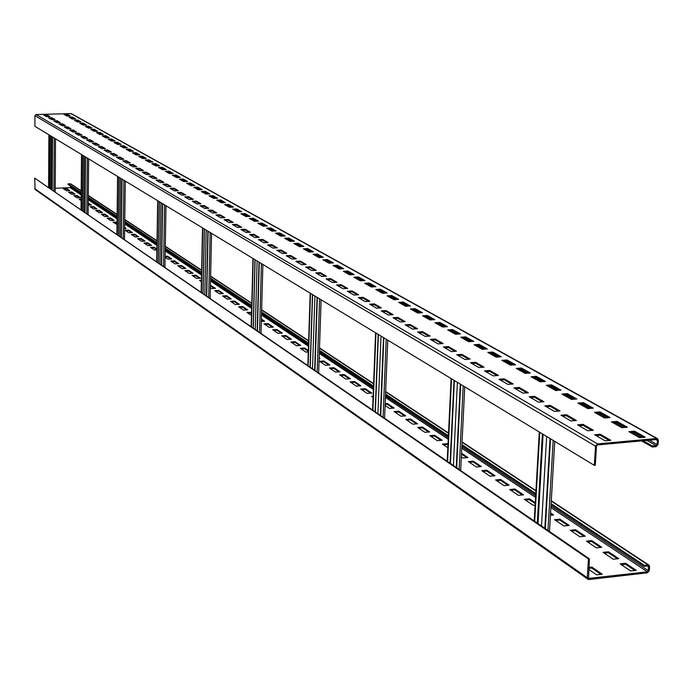 <?xml version="1.0" encoding="UTF-8"?>
<svg xmlns="http://www.w3.org/2000/svg" width="693" height="693" viewBox="0 0 693 693"><rect width="100%" height="100%" fill="white"/><g stroke="black" fill="none" stroke-linecap="round" stroke-linejoin="round"><path stroke-width="1.04" d="M81.185 193.122L68.001 184.381L68.001 183.827L70.807 183.905L81.202 190.766M55.223 188.271L70.158 187.63L70.721 186.183M587.941 579.27L35.1 189.466L34.693 178.136L589.396 558.87L588.548 578.395L647.409 571.829L648.405 570.729L648.336 565.982L644.135 566.285L644.204 565.289L648.908 565.098L649.601 566.649L649.324 570.625L647.34 572.825L589.033 579.53L587.941 579.27L587.274 577.745L588.452 558.974L589.396 558.87M68.001 183.827L81.194 192.559M88.28 197.254L117.1 216.337M124.74 221.388L156.999 242.749M165.263 248.215L201.594 272.262M210.577 278.214L251.741 305.466M261.582 311.98L308.576 343.096M319.412 350.268L373.51 386.079M385.559 394.057L448.414 435.672M461.928 444.62L535.784 493.511M551.117 503.664L644.204 565.289M588.79 568.425L591.822 568.078L600.892 574.367M621.396 564.734L625.58 564.258L634.857 570.486M604.287 553.205L608.437 552.754L617.42 558.783M587.655 541.995L591.753 541.554L600.476 547.409M571.474 531.098L575.528 530.665L583.991 536.347M555.734 520.486L559.745 520.062L567.957 525.58M550.519 513.877L552.347 515.107M525.476 500.095L529.4 499.696L535.213 503.603M510.932 490.289L514.812 489.908L522.349 494.967M496.76 480.743L500.606 480.37L507.926 485.282M482.943 471.431L486.746 471.067L493.866 475.848M469.464 462.352L473.232 461.997L480.162 466.649M461.469 454.106L466.787 457.675M443.503 444.845L447.193 444.516L447.973 445.045M430.985 436.417L434.641 436.096L441.025 440.376M418.763 428.179L422.384 427.867L428.595 432.042M406.826 420.131L410.412 419.828L416.467 423.899M395.166 412.274L398.718 411.98L404.617 415.939M385.135 404.487L387.292 404.314L393.044 408.168M372.635 397.098L373.077 397.063M361.755 389.761L365.202 389.483L370.668 393.156M351.108 382.579L354.521 382.319L359.858 385.897M340.687 375.563L344.083 375.303L349.281 378.802M330.5 368.702L333.861 368.451L338.938 371.855M320.53 361.98L323.856 361.737L328.811 365.064M301.221 348.96L304.487 348.726L308.307 351.29M291.857 342.654L295.097 342.429L299.714 345.521M282.692 336.477L285.906 336.261L290.41 339.284M273.718 330.431L276.897 330.214L281.297 333.168M264.917 324.497L268.07 324.289L272.375 327.174M261.365 319.785L263.626 321.301M247.843 312.993L251.542 313.193M239.553 307.406L242.628 307.207L246.647 309.91M231.419 301.923L234.468 301.732L238.401 304.374M223.449 296.552L226.472 296.361L230.319 298.943M215.627 291.277L218.624 291.095L222.392 293.624M210.403 285.958L214.605 288.401M200.416 281.029L201.403 280.977M193.026 276.048L195.954 275.875L199.48 278.248M185.767 271.154L188.669 270.989L192.126 273.311M178.638 266.355L181.523 266.19L184.901 268.46M171.639 261.633L174.497 261.478L177.806 263.695M165.107 256.982L167.602 256.843L170.842 259.026M151.377 247.981L154.167 247.834L156.887 249.662M144.854 243.581L147.626 243.442L150.676 245.487M138.444 239.267L141.19 239.12L144.179 241.129M132.146 235.022L134.875 234.884L137.803 236.85M125.944 230.847L128.655 230.708L131.531 232.64M124.653 228.014L125.364 228.499M113.869 222.704L117.022 222.895M107.978 218.737L110.629 218.607L113.34 220.426M102.183 214.83L104.816 214.7L107.476 216.485M96.483 210.984L99.099 210.863L101.698 212.612M90.878 207.207L93.468 207.086L96.024 208.801M88.219 203.56L90.436 205.05M79.92 199.827L81.124 199.775M74.575 196.223L77.114 196.11L79.53 197.73M69.309 192.671L71.829 192.567L74.203 194.153M64.128 189.18L66.632 189.076L68.962 190.636M34.693 178.136L588.452 558.974M52.529 136.971L52.235 189.787M595.27 465.263L596.482 446.049L597.496 444.932L656.548 439.518L657.414 440.453L657.129 444.542L656.124 445.642L652.399 445.989L652.33 447.011L656.054 446.664L658.064 444.456L658.341 440.367L657.527 438.678L656.617 438.496L597.565 443.901L595.53 446.136L594.325 465.358L595.27 465.263M52.373 136.876L52.079 189.674M657.527 438.678L71.249 113.591L36.045 114.527L34.927 115.696L34.884 126.282L594.325 465.358M641.484 440.895L652.33 447.011M643.087 440.748L652.399 445.989M596.145 435.628L600.207 435.265L609.199 440.462M579.062 425.71L583.073 425.363L591.787 430.396M562.465 416.077L566.432 415.739L574.869 420.616M546.318 406.704L550.242 406.375L558.419 411.105M530.613 397.591L534.494 397.28L542.428 401.862M515.341 388.73L519.178 388.418L526.871 392.862M500.467 380.102L504.261 379.799L511.729 384.113M485.984 371.691L489.743 371.405L496.985 375.589M471.881 363.504L475.597 363.227L482.631 367.29M458.142 355.535L461.815 355.258L468.65 359.208M444.741 347.756L448.38 347.496L455.015 351.325M431.678 340.176L435.282 339.916L441.736 343.65M418.936 332.779L422.505 332.536L428.776 336.157M406.514 325.571L410.039 325.329L416.138 328.854M394.378 318.529L397.877 318.295L403.802 321.725M382.536 311.651L385.992 311.426L391.77 314.761M370.972 304.946L374.393 304.721L380.015 307.969M359.676 298.388L363.071 298.172L368.537 301.334M348.64 291.978L352.001 291.77L357.328 294.854M337.855 285.724L341.181 285.516L346.37 288.522M327.313 279.6L330.604 279.409L335.663 282.328M316.996 273.622L320.261 273.423L325.19 276.273M306.912 267.767L310.152 267.585L314.951 270.357M297.054 262.041L300.251 261.859L304.937 264.57M287.396 256.436L290.575 256.263L295.14 258.905M277.945 250.953L281.098 250.788L285.551 253.361M268.702 245.591L271.821 245.417L276.161 247.929M259.641 240.332L262.734 240.168L266.97 242.619M250.771 235.187L253.837 235.022L257.969 237.413M242.082 230.137L245.123 229.989L249.159 232.32M233.567 225.199L236.582 225.052L240.523 227.33M225.225 220.357L228.205 220.209L232.06 222.436M217.048 215.61L220.002 215.462L223.761 217.645M209.026 210.958L211.963 210.819L215.636 212.942M201.161 206.393L204.071 206.254L207.666 208.333M193.451 201.914L196.336 201.784L199.844 203.811M185.88 197.522L188.747 197.392L192.178 199.376M178.456 193.217L181.297 193.087L184.65 195.028M171.171 188.99L173.986 188.868L177.269 190.766M164.024 184.84L166.814 184.719L170.028 186.573M157.008 180.769L159.771 180.648L162.916 182.458M150.112 176.767L152.858 176.654L155.934 178.43M143.347 172.834L146.076 172.73L149.073 174.463M136.703 168.979L139.406 168.875L142.342 170.573M130.171 165.194L132.857 165.081L135.733 166.744M123.752 161.469L126.421 161.365L129.236 162.994M117.455 157.813L120.097 157.709L122.852 159.303M111.261 154.218L113.877 154.115L116.58 155.674M105.171 150.684L107.77 150.58L110.412 152.113M99.186 147.211L101.767 147.115L104.348 148.605M93.295 143.789L95.859 143.702L98.397 145.166M87.509 140.428L90.055 140.341L92.533 141.779M81.817 137.127L84.347 137.041L86.772 138.444M76.221 133.879L78.725 133.792L81.107 135.17M70.712 130.682L73.198 130.596L75.537 131.947M65.289 127.538L67.767 127.46L70.054 128.777M59.962 124.445L62.413 124.359L64.657 125.658M54.712 121.396L57.147 121.318L59.347 122.592M49.55 118.399L51.966 118.321L54.123 119.568M44.465 115.445L46.864 115.376L48.978 116.597M630.439 432.545L634.39 432.189L643.58 437.335M612.967 422.73L616.883 422.384L625.788 427.373M595.989 413.193L599.852 412.855L608.489 417.688M579.478 403.915L583.298 403.595L591.666 408.272M563.418 394.897L567.195 394.586L575.311 399.125M547.782 386.114L551.524 385.81L559.39 390.211M532.562 377.564L536.269 377.269L543.901 381.548M517.74 369.239L521.405 368.953L528.82 373.103M503.309 361.131L506.93 360.854L514.128 364.882M489.232 353.222L492.818 352.962L499.818 356.869M475.519 345.521L479.071 345.261L485.862 349.064M462.136 338.011L465.653 337.76L472.262 341.45M449.09 330.674L452.572 330.431L458.991 334.026M436.356 323.527L439.804 323.293L446.049 326.784M423.934 316.545L427.338 316.311L433.42 319.716M411.798 309.728L415.176 309.502L421.093 312.812M399.948 303.075L403.291 302.858L409.052 306.081M388.375 296.569L391.684 296.361L397.288 299.497M377.061 290.22L380.344 290.012L385.802 293.07M365.999 284.009L369.256 283.809L374.566 286.781M355.197 277.936L358.411 277.737L363.591 280.639M344.62 271.994L347.817 271.812L352.867 274.636M334.286 266.19L337.448 266.008L342.368 268.763M324.168 260.507L327.295 260.325L332.103 263.011M314.267 254.946L317.368 254.773L322.054 257.389M304.574 249.497L307.649 249.333L312.222 251.888M295.088 244.17L298.137 244.005L302.59 246.5M285.802 238.955L288.816 238.79L293.165 241.225M276.698 233.844L279.695 233.688L283.939 236.062M267.784 228.837L270.746 228.681L274.896 231.003M259.043 223.926L261.989 223.778L266.034 226.039M250.485 219.118L253.404 218.971L257.354 221.18M242.091 214.397L244.984 214.258L248.839 216.424M233.853 209.78L236.729 209.641L240.497 211.755M225.788 205.241L228.629 205.111L232.32 207.172M217.871 200.797L220.686 200.667L224.289 202.685M210.1 196.431L212.898 196.31L216.424 198.276M202.477 192.152L205.258 192.03L208.697 193.953M195.002 187.95L197.756 187.829L201.117 189.717M187.656 183.827L190.384 183.706L193.685 185.551M180.449 179.773L183.16 179.66L186.382 181.462M173.371 175.805L176.057 175.693L179.21 177.451M166.424 171.899L169.083 171.786L172.167 173.51M159.589 168.061L162.24 167.957L165.255 169.646M152.884 164.293L155.509 164.189L158.463 165.844M146.292 160.594L148.9 160.49L151.793 162.11M139.821 156.956L142.403 156.861L145.235 158.437M133.454 153.378L136.019 153.283L138.791 154.834M127.2 149.87L129.747 149.775L132.458 151.291M121.05 146.414L123.579 146.318L126.239 147.808M115.003 143.018L117.507 142.923L120.114 144.378M109.052 139.674L111.547 139.588L114.094 141.017M103.205 136.391L105.674 136.304L108.177 137.699M97.453 133.151L99.905 133.073L102.356 134.442M91.788 129.972L94.222 129.894L96.63 131.237M86.218 126.845L88.635 126.767L90.991 128.084M80.734 123.77L83.143 123.692L85.447 124.983M75.346 120.738L77.729 120.66L79.99 121.925M70.036 117.758L72.401 117.68L74.619 118.919M64.804 114.821L67.16 114.743L69.335 115.965M610.793 440.315L605.119 440.835L594.637 434.754L600.268 434.242L610.793 440.315M593.355 430.258L587.751 430.751L577.564 424.844L583.142 424.359L593.355 430.258M576.42 420.478L570.876 420.963L560.984 415.22L566.484 414.743L576.42 420.478M559.961 410.975L554.478 411.443L544.854 405.855L550.294 405.396L559.961 410.975M543.944 401.732L538.522 402.183L529.166 396.751L534.554 396.309L543.944 401.732M528.369 392.74L523.007 393.182L513.903 387.898L519.23 387.465L528.369 392.74M513.218 383.991L507.908 384.416L499.047 379.27L504.313 378.854L513.218 383.991M498.458 375.476L493.208 375.883L484.58 370.876L489.795 370.469L498.458 375.476M484.086 367.177L478.898 367.576L470.486 362.699L475.641 362.309L484.086 367.177M470.088 359.104L464.951 359.485L456.756 354.729L461.859 354.348L470.088 359.104M456.444 351.221L451.36 351.594L443.373 346.959L448.423 346.595L456.444 351.221M443.148 343.546L438.115 343.91L430.318 339.388L435.325 339.033L443.148 343.546M430.171 336.062L425.19 336.408L417.593 331.999L422.548 331.652L430.171 336.062M417.524 328.759L412.586 329.097L405.18 324.792L410.074 324.463L417.524 328.759M405.171 321.63L400.294 321.959L393.061 317.758L397.912 317.437L405.171 321.63M393.122 314.674L388.288 314.994L381.228 310.897L386.027 310.577L393.122 314.674M381.358 307.883L376.576 308.194L369.672 304.192L374.428 303.88L381.358 307.883M369.863 301.247L365.133 301.55L358.394 297.644L363.097 297.34L369.863 301.247M358.645 294.768L353.95 295.062L347.366 291.242L352.027 290.956L358.645 294.768M347.669 288.435L343.026 288.721L336.59 284.988L341.207 284.71L347.669 288.435M336.954 282.25L332.345 282.527L326.056 278.881L330.63 278.603L336.954 282.25M326.472 276.195L321.907 276.472L315.757 272.895L320.287 272.635L326.472 276.195M316.216 270.279L311.703 270.547L305.682 267.056L310.178 266.796L316.216 270.279M306.193 264.492L301.715 264.752L295.833 261.33L300.277 261.079L306.193 264.492M296.379 258.836L291.952 259.078L286.192 255.734L290.592 255.492L296.379 258.836M286.781 253.291L282.389 253.534L276.75 250.26L281.115 250.026L286.781 253.291M277.382 247.869L273.033 248.103L267.507 244.898L271.838 244.664L277.382 247.869M268.182 242.559L263.868 242.784L258.463 239.648L262.751 239.423L268.182 242.559M259.173 237.352L254.894 237.578L249.601 234.503L253.855 234.286L259.173 237.352M250.346 232.259L246.11 232.476L240.921 229.47L245.14 229.253L250.346 232.259M241.701 227.269L237.5 227.477L232.415 224.532L236.599 224.324L241.701 227.269M233.229 222.375L229.062 222.583L224.082 219.69L228.222 219.49L233.229 222.375M224.922 217.585L220.798 217.784L215.913 214.951L220.019 214.752L224.922 217.585M216.779 212.89L212.69 213.08L207.9 210.3L211.971 210.109L216.779 212.89M208.801 208.281L204.738 208.472L200.043 205.743L204.088 205.561L208.801 208.281M200.97 203.759L196.951 203.95L192.342 201.273L196.344 201.091L200.97 203.759M193.295 199.324L189.302 199.506L184.788 196.89L188.756 196.708L193.295 199.324M185.759 194.976L181.8 195.157L177.373 192.585L181.306 192.411L185.759 194.976M178.37 190.714L174.445 190.887L170.097 188.357L174.004 188.193L178.37 190.714M171.119 186.53L167.221 186.694L162.95 184.217L166.831 184.052L171.119 186.53M163.998 182.415L160.135 182.58L155.942 180.145L159.788 179.989L163.998 182.415M157.008 178.378L153.17 178.543L149.056 176.152L152.876 175.996L157.008 178.378M150.138 174.419L146.344 174.575L142.299 172.228L146.084 172.072L150.138 174.419M143.399 170.53L139.631 170.677L135.663 168.373L139.414 168.226L143.399 170.53M136.781 166.71L133.039 166.857L129.141 164.596L132.865 164.449L136.781 166.71M130.275 162.95L126.559 163.098L122.73 160.871L126.429 160.733L130.275 162.95M123.882 159.26L120.201 159.407L116.433 157.216L120.106 157.077L123.882 159.26M117.602 155.639L113.947 155.778L110.248 153.629L113.886 153.491L117.602 155.639M111.434 152.07L107.805 152.209L104.167 150.095L107.779 149.965L111.434 152.07M105.362 148.571L101.758 148.7L98.189 146.63L101.767 146.5L105.362 148.571M99.394 145.132L95.825 145.253L92.308 143.217L95.868 143.087L99.394 145.132M93.529 141.744L89.986 141.866L86.53 139.865L90.055 139.735L93.529 141.744M87.76 138.409L84.243 138.539L80.847 136.564L84.347 136.443L87.76 138.409M82.086 135.135L78.595 135.256L75.251 133.316L78.733 133.203L82.086 135.135M76.507 131.913L73.042 132.034L69.75 130.128L73.207 130.007L76.507 131.913M71.015 128.751L67.576 128.863L64.336 126.984L67.767 126.871L71.015 128.751M65.618 125.632L62.197 125.745L59.009 123.891L62.413 123.778L65.618 125.632M60.3 122.557L56.904 122.67L53.768 120.851L57.147 120.747L60.3 122.557M55.068 119.542L51.698 119.646L48.614 117.853L51.966 117.749L55.068 119.542M49.913 116.571L46.57 116.675L43.529 114.908L46.864 114.804L49.913 116.571M645.209 437.179L639.604 437.69L628.889 431.67L634.459 431.176L645.209 437.179M627.39 427.226L621.855 427.72L611.443 421.872L616.943 421.387L627.39 427.226M610.074 417.55L604.599 418.026L594.473 412.344L599.921 411.876L610.074 417.55M593.243 408.142L587.82 408.601L577.979 403.075L583.359 402.624L593.243 408.142M576.862 398.995L571.508 399.437L561.928 394.057L567.255 393.624L576.862 398.995M560.932 390.09L555.63 390.523L546.309 385.282L551.576 384.866L560.932 390.09M545.426 381.427L540.176 381.843L531.107 376.749L536.321 376.334L545.426 381.427M530.327 372.99L525.138 373.388L516.302 368.425L521.457 368.026L530.327 372.99M515.618 364.769L510.481 365.159L501.871 360.325L506.981 359.944L515.618 364.769M501.29 356.765L496.205 357.146L487.82 352.425L492.87 352.053L501.29 356.765M487.326 348.96L482.293 349.324L474.116 344.733L479.114 344.369L487.326 348.96M473.709 341.346L468.728 341.71L460.75 337.222L465.696 336.876L473.709 341.346M460.421 333.931L455.492 334.277L447.713 329.903L452.616 329.565L460.421 333.931M447.47 326.689L442.584 327.027L434.996 322.756L439.847 322.427L447.47 326.689M434.823 319.62L429.989 319.949L422.574 315.783L427.382 315.462L434.823 319.62M422.479 312.725L417.697 313.037L410.455 308.974L415.211 308.662L422.479 312.725M410.421 305.985L405.691 306.297L398.622 302.33L403.326 302.018L410.421 305.985M398.648 299.411L393.962 299.705L387.058 295.833L391.718 295.539L398.648 299.411M387.144 292.983L382.501 293.269L375.753 289.483L380.37 289.198L387.144 292.983M375.909 286.703L371.309 286.98L364.709 283.281L369.282 283.004L375.909 286.703M364.916 280.561L360.36 280.838L353.906 277.209L358.446 276.94L364.916 280.561M354.175 274.558L349.662 274.826L343.347 271.284L347.843 271.015L354.175 274.558M343.667 268.685L339.189 268.945L333.021 265.48L337.474 265.22L343.667 268.685M333.385 262.942L328.95 263.193L322.921 259.806L327.33 259.554L333.385 262.942M323.328 257.32L318.936 257.571L313.028 254.244L317.394 254.002L323.328 257.32M313.487 251.819L309.13 252.061L303.343 248.813L307.675 248.57L313.487 251.819M303.846 246.431L299.532 246.665L293.867 243.486L298.163 243.26L303.846 246.431M294.412 241.164L290.133 241.389L284.589 238.271L288.842 238.054L294.412 241.164M285.169 236.001L280.934 236.218L275.493 233.169L279.712 232.952L285.169 236.001M276.117 230.942L271.916 231.15L266.588 228.162L270.772 227.954L276.117 230.942M267.247 225.979L263.08 226.195L257.865 223.259L262.006 223.059L267.247 225.979M258.55 221.128L254.426 221.327L249.307 218.46L253.421 218.26L258.55 221.128M250.034 216.363L245.937 216.562L240.921 213.747L245.001 213.548L250.034 216.363M241.675 211.694L237.621 211.893L232.701 209.13L236.746 208.939L241.675 211.694M233.489 207.12L229.461 207.311L224.645 204.6L228.647 204.418L233.489 207.12M225.45 202.625L221.457 202.815L216.736 200.156L220.703 199.974L225.45 202.625M217.567 198.224L213.609 198.406L208.974 195.798L212.916 195.625L217.567 198.224M209.84 193.901L205.908 194.083L201.36 191.528L205.267 191.355L209.84 193.901M202.252 189.665L198.354 189.839L193.893 187.327L197.765 187.162L202.252 189.665M194.802 185.507L190.939 185.672L186.556 183.212L190.402 183.047L194.802 185.507M187.491 181.419L183.662 181.583L179.357 179.166L183.169 179.002L187.491 181.419M180.319 177.408L176.516 177.564L172.288 175.19L176.074 175.034L180.319 177.408M173.267 173.467L169.499 173.622L165.341 171.292L169.101 171.136L173.267 173.467M166.346 169.603L162.604 169.75L158.524 167.463L162.249 167.316L166.346 169.603M159.546 165.8L155.83 165.948L151.828 163.695L155.527 163.557L159.546 165.8M152.867 162.067L149.177 162.214L145.244 160.005L148.908 159.858L152.867 162.067M146.301 158.402L142.645 158.541L138.773 156.367L142.42 156.228L146.301 158.402M139.847 154.799L136.218 154.929L132.415 152.798L136.027 152.659L139.847 154.799M133.506 151.256L129.903 151.386L126.169 149.29L129.756 149.16L133.506 151.256M127.278 147.774L123.701 147.904L120.028 145.833L123.588 145.712L127.278 147.774M121.145 144.343L117.593 144.473L113.981 142.446L117.515 142.316L121.145 144.343M115.116 140.974L111.599 141.103L108.047 139.111L111.556 138.981L115.116 140.974M109.191 137.664L105.7 137.786L102.2 135.828L105.682 135.707L109.191 137.664M103.361 134.407L99.896 134.529L96.457 132.597L99.913 132.476L103.361 134.407M97.626 131.202L94.179 131.323L90.8 129.418L94.231 129.305L97.626 131.202M91.987 128.049L88.565 128.162L85.239 126.299L88.643 126.187L91.987 128.049M86.434 124.948L83.039 125.061L79.764 123.224L83.143 123.111L86.434 124.948M80.968 121.899L77.599 122.003L74.376 120.192L77.729 120.088L80.968 121.899M75.589 118.893L72.245 118.997L69.066 117.212L72.41 117.108L75.589 118.893M70.296 115.93L66.97 116.034L63.851 114.284L67.16 114.18L70.296 115.93M600.207 435.265L600.268 434.242M583.073 425.363L583.142 424.359M566.432 415.739L566.484 414.743M550.242 406.375L550.294 405.396M534.494 397.28L534.554 396.309M519.178 388.418L519.23 387.465M504.261 379.799L504.313 378.854M489.743 371.405L489.795 370.469M475.597 363.227L475.641 362.309M461.815 355.258L461.859 354.348M448.38 347.496L448.423 346.595M435.282 339.916L435.325 339.033M422.505 332.536L422.548 331.652M410.039 325.329L410.074 324.463M397.877 318.295L397.912 317.437M385.992 311.426L386.027 310.577M374.393 304.721L374.428 303.88M363.071 298.172L363.097 297.34M352.001 291.77L352.027 290.956M341.181 285.516L341.207 284.71M330.604 279.409L330.63 278.603M320.261 273.423L320.287 272.635M310.152 267.585L310.178 266.796M300.251 261.859L300.277 261.079M290.575 256.263L290.592 255.492M281.098 250.788L281.115 250.026M271.821 245.417L271.838 244.664M262.734 240.168L262.751 239.423M253.837 235.022L253.855 234.286M245.123 229.989L245.14 229.253M236.582 225.052L236.599 224.324M228.205 220.209L228.222 219.49M220.002 215.462L220.019 214.752M211.963 210.819L211.971 210.109M204.071 206.254L204.088 205.561M196.336 201.784L196.344 201.091M188.747 197.392L188.756 196.708M181.297 193.087L181.306 192.411M173.986 188.868L174.004 188.193M166.814 184.719L166.831 184.052M159.771 180.648L159.788 179.989M152.858 176.654L152.876 175.996M146.076 172.73L146.084 172.072M139.406 168.875L139.414 168.226M132.857 165.081L132.865 164.449M126.421 161.365L126.429 160.733M120.097 157.709L120.106 157.077M113.877 154.115L113.886 153.491M107.77 150.58L107.779 149.965M101.767 147.115L101.767 146.5M95.859 143.702L95.868 143.087M90.055 140.341L90.055 139.735M84.347 137.041L84.347 136.443M78.725 133.792L78.733 133.203M73.198 130.596L73.207 130.007M67.767 127.46L67.767 126.871M62.413 124.359L62.413 123.778M57.147 121.318L57.147 120.747M51.966 118.321L51.966 117.749M46.864 115.376L46.864 114.804M634.39 432.189L634.459 431.176M616.883 422.384L616.943 421.387M599.852 412.855L599.921 411.876M583.298 403.595L583.359 402.624M567.195 394.586L567.255 393.624M551.524 385.81L551.576 384.866M536.269 377.269L536.321 376.334M521.405 368.953L521.457 368.026M506.93 360.854L506.981 359.944M492.818 352.962L492.87 352.053M479.071 345.261L479.114 344.369M465.653 337.76L465.696 336.876M452.572 330.431L452.616 329.565M439.804 323.293L439.847 322.427M427.338 316.311L427.382 315.462M415.176 309.502L415.211 308.662M403.291 302.858L403.326 302.018M391.684 296.361L391.718 295.539M380.344 290.012L380.37 289.198M369.256 283.809L369.282 283.004M358.411 277.737L358.446 276.94M347.817 271.812L347.843 271.015M337.448 266.008L337.474 265.22M327.295 260.325L327.33 259.554M317.368 254.773L317.394 254.002M307.649 249.333L307.675 248.57M298.137 244.005L298.163 243.26M288.816 238.79L288.842 238.054M279.695 233.688L279.712 232.952M270.746 228.681L270.772 227.954M261.989 223.778L262.006 223.059M253.404 218.971L253.421 218.26M244.984 214.258L245.001 213.548M236.729 209.641L236.746 208.939M228.629 205.111L228.647 204.418M220.686 200.667L220.703 199.974M212.898 196.31L212.916 195.625M205.258 192.03L205.267 191.355M197.756 187.829L197.765 187.162M190.384 183.706L190.402 183.047M183.16 179.66L183.169 179.002M176.057 175.693L176.074 175.034M169.083 171.786L169.101 171.136M162.24 167.957L162.249 167.316M155.509 164.189L155.527 163.557M148.9 160.49L148.908 159.858M142.403 156.861L142.42 156.228M136.019 153.283L136.027 152.659M129.747 149.775L129.756 149.16M123.579 146.318L123.588 145.712M117.507 142.923L117.515 142.316M111.547 139.588L111.556 138.981M105.674 136.304L105.682 135.707M99.905 133.073L99.913 132.476M94.222 129.894L94.231 129.305M88.635 126.767L88.643 126.187M83.143 123.692L83.143 123.111M77.729 120.66L77.729 120.088M72.401 117.68L72.41 117.108M67.16 114.743L67.16 114.18M550.528 438.816L545.33 528.586M550.043 438.522L544.845 528.257M539.275 431.99L534.225 520.963M539.752 432.285L534.693 521.283M460.689 384.364L456.67 467.671M460.273 384.113L456.263 467.394M451.108 378.56L447.21 461.174M451.515 378.802L447.609 461.451M383.844 337.786L380.726 415.497M383.489 337.569L380.379 415.254M375.597 332.787L372.574 409.892M375.944 332.995L372.921 410.126M317.359 297.488L314.96 370.305M317.048 297.306L314.648 370.088M310.187 293.139L307.848 365.419M310.49 293.33L308.151 365.627M259.277 262.283L257.432 330.778M259.009 262.119L257.164 330.596M252.98 258.472L251.187 326.49M253.248 258.628L251.455 326.672M208.099 231.271L206.705 295.92M207.857 231.124L206.462 295.755M202.521 227.884L201.169 292.117M202.763 228.032L201.412 292.281M162.664 203.725L161.625 264.951M162.448 203.595L161.417 264.804M157.692 200.71L156.696 261.564M157.9 200.84L156.904 261.703M122.055 179.115L121.31 237.249M121.855 178.993L121.119 237.119M117.593 176.412L116.883 234.208M117.784 176.524L117.074 234.338M85.534 156.982L85.04 212.327M85.36 156.878L84.867 212.205M81.514 154.548L81.046 209.581M81.687 154.652L81.211 209.702M49.038 134.858L48.761 187.405M48.882 134.763L48.605 187.292M588.859 567.428L591.883 567.091L602.182 574.22L596.578 574.861L588.729 569.395M636.174 570.339L630.639 570.971L620.148 563.894L625.649 563.279L636.174 570.339M618.728 558.636L613.253 559.251L603.057 552.382L608.497 551.775L618.728 558.636M601.767 547.271L596.352 547.86L586.434 541.181L591.813 540.592L601.767 547.271M585.273 536.209L579.92 536.78L570.27 530.284L575.588 529.721L585.273 536.209M569.222 525.45L563.92 526.004L554.53 519.681L559.797 519.126L569.222 525.45M550.571 512.95L553.594 514.977L550.433 515.297M535.126 505.11L533.203 505.301L524.298 499.298L529.452 498.787L535.265 502.685M523.57 494.845L518.442 495.356L509.762 489.509L514.864 489.007L523.57 494.845M509.13 485.169L504.054 485.663L495.599 479.963L500.649 479.478L509.13 485.169M495.062 475.736L490.038 476.212L481.8 470.66L486.789 470.192L495.062 475.736M481.349 466.536L476.368 467.004L468.329 461.581L473.276 461.131L481.349 466.536M461.512 453.239L467.966 457.571L463.045 458.021L461.33 456.869M447.843 447.773L442.385 444.1L447.236 443.667L448.016 444.187M442.177 440.28L437.344 440.705L429.877 435.672L434.676 435.247L442.177 440.28M429.738 431.938L424.956 432.354L417.671 427.442L422.418 427.035L429.738 431.938M417.593 423.795L412.863 424.203L405.743 419.404L410.447 419.005L417.593 423.795M405.734 415.852L401.048 416.242L394.092 411.555L398.752 411.166L405.734 415.852M385.169 403.681L387.326 403.508L394.152 408.082L389.509 408.463L385.091 405.492M373.068 397.384L371.578 396.379L373.111 396.257M371.76 393.07L367.203 393.433L360.706 389.05L365.237 388.695L371.76 393.07M360.932 385.81L356.419 386.166L350.069 381.886L354.556 381.54L360.932 385.81M350.346 378.716L345.876 379.062L339.665 374.87L344.109 374.532L350.346 378.716M339.994 371.777L335.559 372.106L329.478 368.009L333.887 367.68L339.994 371.777M329.859 364.986L325.467 365.306L319.516 361.296L323.882 360.975L329.859 364.986M319.161 357.813L319.941 358.333L319.144 358.394M308.281 351.966L305.925 352.131L300.225 348.293L304.513 347.99L308.333 350.545M300.727 345.452L296.457 345.755L290.869 341.987L295.123 341.692L300.727 345.452M291.424 339.215L287.188 339.509L281.713 335.819L285.932 335.533L291.424 339.215M282.302 333.099L278.101 333.385L272.747 329.773L276.923 329.487L282.302 333.099M273.371 327.105L269.205 327.391L263.955 323.848L268.096 323.57L273.371 327.105M261.382 319.075L264.613 321.24L261.322 321.457M251.481 315.445L246.89 312.352L251.559 312.491M247.618 309.84L243.555 310.1L238.609 306.765L242.645 306.514L247.618 309.84M239.362 304.314L235.343 304.565L230.483 301.29L234.485 301.048L239.362 304.314M231.271 298.891L227.278 299.133L222.522 295.928L226.49 295.686L231.271 298.891M223.337 293.563L219.378 293.806L214.709 290.662L218.642 290.419L223.337 293.563M210.421 285.291L215.54 288.34L211.616 288.583L210.369 287.734M201.394 281.687L199.515 280.422L201.42 280.31M200.398 278.188L196.543 278.413L192.126 275.442L195.963 275.216L200.398 278.188M193.035 273.259L189.206 273.475L184.875 270.556L188.687 270.339L193.035 273.259M185.811 268.408L182.008 268.624L177.754 265.757L181.531 265.54L185.811 268.408M178.707 263.652L174.939 263.86L170.755 261.044L174.506 260.837L178.707 263.652M165.125 256.349L167.611 256.211L171.734 258.974L167.992 259.182L165.107 257.233M156.887 249.939L154.478 250.069L150.511 247.401L154.175 247.202L156.904 249.03M151.55 245.443L147.895 245.634L143.997 243.009L147.635 242.819L151.55 245.443M145.045 241.086L141.424 241.268L137.595 238.695L141.207 238.505L145.045 241.086M138.661 236.798L135.066 236.989L131.298 234.451L134.884 234.269L138.661 236.798M132.38 232.597L128.811 232.77L125.112 230.284L128.664 230.102L132.38 232.597M124.653 227.417L126.213 228.456L124.645 228.534M117.004 224.541L113.046 222.15L117.03 222.297M114.172 220.383L110.681 220.556L107.155 218.182L110.637 218.018L114.172 220.383M108.299 216.45L104.834 216.614L101.369 214.276L104.825 214.12L108.299 216.45M102.521 212.578L99.082 212.734L95.677 210.438L99.099 210.282L102.521 212.578M96.838 208.766L93.425 208.922L90.073 206.661L93.477 206.505L96.838 208.766M88.228 202.988L91.251 205.015L88.202 205.154M81.124 200.632L79.132 199.289L81.133 199.203M80.327 197.696L76.984 197.843L73.787 195.695L77.122 195.547L80.327 197.696M75 194.118L71.674 194.265L68.529 192.143L71.838 192.004L75 194.118M69.75 190.601L66.45 190.748L63.349 188.661L66.641 188.513L69.75 190.601M88.271 197.826L117.1 216.926M124.731 221.985L156.99 243.373M165.255 248.848L201.576 272.929M210.559 278.881L251.724 306.167M261.556 312.69L308.55 343.841M319.386 351.022L373.475 386.876M385.525 394.863L448.371 436.521M461.893 445.478L535.732 494.43M551.056 504.591L644.135 566.285M591.883 567.091L591.822 568.078M625.649 563.279L625.58 564.258M608.497 551.775L608.437 552.754M591.813 540.592L591.753 541.554M575.588 529.721L575.528 530.665M559.797 519.126L559.745 520.062M529.452 498.787L529.4 499.696M514.864 489.007L514.812 489.908M500.649 479.478L500.606 480.37M486.789 470.192L486.746 471.067M473.276 461.131L473.232 461.997M447.236 443.667L447.193 444.516M434.676 435.247L434.641 436.096M422.418 427.035L422.384 427.867M410.447 419.005L410.412 419.828M398.752 411.166L398.718 411.98M387.326 403.508L387.292 404.314M365.237 388.695L365.202 389.483M354.556 381.54L354.521 382.319M344.109 374.532L344.083 375.303M333.887 367.68L333.861 368.451M323.882 360.975L323.856 361.737M304.513 347.99L304.487 348.726M295.123 341.692L295.097 342.429M285.932 335.533L285.906 336.261M276.923 329.487L276.897 330.214M268.096 323.57L268.07 324.289M250.961 312.084L250.944 312.786M242.645 306.514L242.628 307.207M234.485 301.048L234.468 301.732M226.49 295.686L226.472 296.361M218.642 290.419L218.624 291.095M210.941 285.256L210.923 285.932M195.963 275.216L195.954 275.875M188.687 270.339L188.669 270.989M181.531 265.54L181.523 266.19M174.506 260.837L174.497 261.478M167.611 256.211L167.602 256.843M154.175 247.202L154.167 247.834M147.635 242.819L147.626 243.442M141.207 238.505L141.19 239.12M134.884 234.269L134.875 234.884M128.664 230.102L128.655 230.708M116.545 221.977L116.537 222.574M110.637 218.018L110.629 218.607M104.825 214.12L104.816 214.7M99.099 210.282L99.099 210.863M93.477 206.505L93.468 207.086M77.122 195.547L77.114 196.11M71.838 192.004L71.829 192.567M66.641 188.513L66.632 189.076M70.192 183.74L81.202 190.999M88.288 195.677L117.126 214.7M124.757 219.742L157.034 241.025M165.289 246.483L201.628 270.452M210.611 276.386L251.793 303.551M261.633 310.04L308.636 341.051M319.482 348.207L373.588 383.905M385.646 391.857L448.527 433.342M462.049 442.264L535.923 490.999M551.264 501.126L647.894 564.873M34.65 188.591L587.274 577.745M54.227 138.002L53.924 190.947M71.232 117.715L73.441 118.962M76.551 120.695L78.803 121.968M81.956 123.726L84.251 125.017M87.439 126.81L89.795 128.127M93.018 129.938L95.417 131.28M98.692 133.117L101.135 134.485M104.452 136.348L106.947 137.742M110.317 139.631L112.864 141.06M116.268 142.966L118.867 144.43M122.323 146.362L124.983 147.852M128.491 149.818L131.202 151.343M134.754 153.335L137.517 154.886M141.129 156.904L143.953 158.489M147.618 160.542L150.502 162.162M154.21 164.241L157.164 165.896M160.932 168.009L163.946 169.698M167.767 171.838L170.85 173.571M174.731 175.745L177.876 177.512M181.817 179.721L185.031 181.523M189.033 183.766L192.325 185.611M196.388 187.89L199.749 189.778M203.881 192.091L207.32 194.014M211.512 196.37L215.029 198.337M219.291 200.727L222.895 202.746M227.226 205.18L230.908 207.242M235.308 209.71L239.076 211.815M243.546 214.328L247.401 216.493M251.957 219.04L255.899 221.258M260.533 223.848L264.57 226.117M269.282 228.759L273.423 231.081M278.214 233.766L282.449 236.14M287.326 238.868L291.666 241.311M296.63 244.092L301.083 246.587M306.133 249.419L310.689 251.975M315.835 254.859L320.512 257.475M325.753 260.412L330.544 263.106M335.88 266.095L340.8 268.849M346.24 271.899L351.282 274.731M356.826 277.832L361.997 280.734M367.645 283.905L372.955 286.885M378.716 290.116L384.165 293.165M390.046 296.465L395.642 299.601M401.637 302.962L407.389 306.185M413.504 309.615L419.412 312.924M425.658 316.432L431.722 319.828M438.097 323.406L444.334 326.905M450.848 330.552L457.267 334.147M463.92 337.881L470.512 341.58M477.312 345.391L484.095 349.194M491.051 353.092L498.033 357.008M505.136 360.992L512.326 365.02M519.594 369.1L527.001 373.25M534.433 377.416L542.065 381.696M549.67 385.958L557.536 390.367M565.323 394.733L573.432 399.281M581.41 403.75L589.76 408.437M597.946 413.019L606.566 417.853M614.942 422.557L623.839 427.538M632.44 432.363L641.614 437.508M646.794 440.41L656.124 445.642M649.341 440.176L657.129 444.542M655.847 439.587L657.414 440.453M34.927 115.696L595.53 446.136M36.045 114.527L597.565 443.901M70.712 113.461L656.617 438.496M553.187 440.427L547.946 530.388M542.394 433.879L537.3 523.076M543.104 434.312L538.011 523.561M546.647 436.46L541.493 525.952M463.193 385.88L459.147 469.369M454.01 380.31L450.069 463.141M454.374 380.535L450.433 463.392M457.389 382.363L453.404 465.427M386.209 339.224L383.073 417.108M378.404 334.494L375.355 411.798M381.003 336.062L377.919 413.565M319.603 298.848L317.177 371.829M312.63 294.62L310.273 367.082M314.891 295.989L312.508 368.615M261.408 263.583L259.546 332.233M255.128 259.771L253.317 327.954M257.112 260.975L255.284 329.296M210.126 232.501L208.714 297.306M204.426 229.036L203.058 293.416M206.176 230.102L204.799 294.612M164.596 204.903L163.548 266.268M159.39 201.741L158.376 262.716M160.949 202.694L159.927 263.782M123.9 180.232L123.155 238.513M119.118 177.33L118.399 235.248M120.513 178.179L119.785 236.2M87.309 158.056L86.798 213.539M82.891 155.379L82.406 210.516M84.148 156.142L83.662 211.382M51.273 136.218L50.987 188.929M50.13 135.516L49.844 188.141M588.236 577.927L589.093 578.525M70.158 187.63L81.168 194.958M88.254 199.679L117.074 218.858M124.705 223.934L156.956 245.4M165.22 250.901L201.533 275.069M210.516 281.046L251.663 308.437M261.495 314.977L308.472 346.24M319.308 353.456L373.371 389.44M385.421 397.461L448.241 439.275M461.755 448.267L535.559 497.392M550.883 507.588L647.409 571.829M70.712 187.049L81.176 194.005M88.262 198.709L117.082 217.853M124.714 222.921L156.973 244.343M165.237 249.835L201.55 273.952M210.542 279.92L251.698 307.259M261.53 313.79L308.506 344.993M319.352 352.191L373.423 388.106M385.473 396.101L448.31 437.837M461.824 446.812L535.654 495.85M550.978 506.029L648.405 570.729M647.401 565.912L648.674 566.753M648.908 565.098L551.29 500.727M535.949 490.618L462.066 441.9M448.544 432.978L385.654 391.519M373.605 383.567L319.49 347.886M308.645 340.739L261.642 309.736M251.802 303.248L210.62 276.1M201.637 270.175L165.298 246.214M157.034 240.766L124.757 219.482M117.126 214.449L88.297 195.435M554.755 441.372L549.488 531.453M542.74 434.095L537.647 523.31M464.743 386.824L460.672 470.426M454.088 380.362L450.155 463.193M387.733 340.15L384.58 418.139M378.179 334.355L375.13 411.651M321.102 299.757L318.659 372.843M312.448 294.516L310.092 366.961M262.872 264.466L261.001 333.229M254.981 259.684L253.17 327.85M211.556 233.368L210.135 298.276M204.305 228.967L202.936 293.338M165.991 205.743L164.934 267.221M159.286 201.68L158.281 262.647M125.26 181.055L124.497 239.44M119.031 177.278L118.312 235.187M88.635 158.862L88.115 214.44M82.813 155.327L82.337 210.473M50.061 135.482L49.783 188.098M55.518 138.791L55.206 191.831"/></g></svg>
